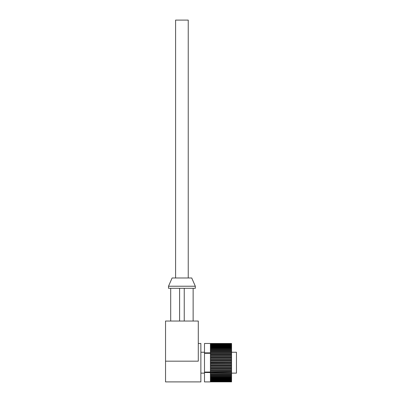 <?xml version="1.0" encoding="UTF-8"?>
<svg xmlns="http://www.w3.org/2000/svg" width="402" height="402" viewBox="0 0 402 402"><rect width="100%" height="100%" fill="white"/><g stroke="black" fill="none" stroke-linecap="round" stroke-linejoin="round"><path stroke-width="0.6" d="M195.327 286.229L191.719 277.978L172.116 277.978L168.508 286.229L168.508 288.289L195.327 288.289L195.327 286.229L168.508 286.229M193.136 288.289L193.136 321.042M165.544 361.182L165.544 321.042L198.292 321.042L198.292 361.182L165.544 361.182L165.544 381.9L200.869 381.9L200.869 343.479L198.292 343.479M184.237 288.289L184.237 321.042M179.599 288.289L179.599 321.042M175.599 277.978L175.599 20.1L188.236 20.1L188.236 277.978M231.557 352.242L236.456 352.242L236.456 373.131L231.557 373.131M210.412 362.689L231.557 362.604L231.557 363.574L210.412 363.574L210.412 362.689M204.482 343.479L231.557 343.479L204.482 343.479L204.482 353.303L210.412 353.303L210.412 352.866L204.482 352.866M210.412 343.484L231.557 343.509L210.412 343.509M210.412 343.67L231.557 343.67L210.412 343.589M210.412 343.966L231.557 343.966L210.412 344.207L210.412 343.831M210.412 344.393L231.557 344.393L231.557 344.71L210.412 344.71L210.412 344.207M210.412 344.946L231.557 344.946L231.557 345.338L210.412 345.338L210.412 344.71M210.412 345.625L231.557 345.625L231.557 346.092L210.412 346.092L210.412 345.338M210.412 346.423L231.557 346.423L231.557 346.961L210.412 346.961L210.412 346.092M210.412 347.333L231.557 347.333L231.557 347.936L210.412 347.936L210.412 346.961M210.412 348.358L231.557 348.358L231.557 349.021L210.412 349.021L210.412 347.936M210.412 349.479L231.557 349.479L231.557 350.197L210.412 350.197L210.412 349.021M210.412 350.69L231.557 350.69L231.557 351.464L210.412 351.464L210.412 350.197M210.412 351.986L231.557 351.986L231.557 352.805L210.412 352.805L210.412 351.464M210.412 353.358L231.557 353.358L231.557 354.222L210.412 354.222L210.412 353.303M210.412 354.8L231.557 354.8L231.557 355.695L210.412 355.695L210.412 354.222M210.412 356.293L231.557 356.293L231.557 357.217L210.412 357.217L210.412 355.695M210.412 357.83L231.557 357.83L231.557 358.775L210.412 358.775L210.412 357.217M210.412 359.403L231.557 359.403L231.557 360.363L210.412 360.363L210.412 358.775M210.412 360.996L231.557 360.996L231.557 361.966L210.412 361.966L210.412 360.363M210.412 364.212L231.557 364.212L231.557 365.177L210.412 365.177L210.412 363.574M210.412 365.81L231.557 365.81L231.557 366.765L210.412 366.765L210.412 365.177M210.412 367.388L231.557 367.388L231.557 368.322L210.412 368.322L210.412 366.765M210.412 368.925L231.557 368.925L231.557 369.84L210.412 369.84L210.412 368.322M210.412 370.428L231.557 370.428L231.557 371.302L210.412 371.302L210.412 369.84M204.482 372.076L231.557 371.87L231.557 372.709L204.482 372.508L204.482 353.303M210.412 373.252L231.557 373.252L231.557 374.046L210.412 374.046L210.412 372.709M210.412 374.558L231.557 374.558L231.557 375.302L210.412 375.302L210.412 374.046M210.412 375.78L231.557 375.78L231.557 376.473L210.412 376.473L210.412 375.302M210.412 376.91L231.557 376.91L231.557 377.543L210.412 377.543L210.412 376.473M210.412 377.94L231.557 377.94L231.557 378.513L210.412 378.513L210.412 377.543M210.412 378.865L231.557 378.865L231.557 379.367L210.412 379.367L210.412 378.513M210.412 379.674L231.557 379.674L231.557 380.106L210.412 380.106L210.412 379.367M210.412 380.367L231.557 380.367L231.557 380.724L210.412 380.724L210.412 380.106M210.412 380.935L231.557 380.935L231.557 381.217L210.412 381.217L210.412 380.724M210.412 381.372L231.557 381.372L210.412 381.573L210.412 381.217M210.412 381.684L231.557 381.684L210.412 381.573M210.412 381.855L231.557 381.855L210.412 381.805M210.412 361.966L210.412 362.604M210.412 371.302L210.412 371.87M204.482 381.9L210.412 381.9L204.482 381.9L204.482 372.508M231.557 345.625L231.557 345.338M231.557 346.423L231.557 346.092M231.557 347.333L231.557 346.961M231.557 348.358L231.557 347.936M231.557 349.479L231.557 349.021M231.557 350.69L231.557 350.197M231.557 351.986L231.557 351.464M231.557 353.358L231.557 352.805M231.557 354.8L231.557 354.222M231.557 356.293L231.557 355.695M231.557 357.83L231.557 357.217M231.557 359.403L231.557 358.775M231.557 360.996L231.557 360.363M231.557 362.604L231.557 361.966M231.557 364.212L231.557 363.574M231.557 365.81L231.557 365.177M231.557 367.388L231.557 366.765M231.557 368.925L231.557 368.322M231.557 370.428L231.557 369.84M231.557 371.87L231.557 371.302M231.557 373.252L231.557 372.709M231.557 374.558L231.557 374.046M231.557 375.78L231.557 375.302M231.557 376.91L231.557 376.473M231.557 377.94L231.557 377.543M231.557 378.865L231.557 378.513M231.557 379.674L231.557 379.367M231.557 380.367L231.557 380.106M210.412 368.388L231.557 368.388M210.412 366.9L231.557 366.9M210.412 365.383L231.557 365.383M210.412 363.845L231.557 363.845M210.412 362.302L231.557 362.302M210.412 360.76L231.557 360.76M210.412 359.232L231.557 359.232M210.412 357.73L231.557 357.73M210.412 356.262L231.557 356.262M170.699 288.289L170.699 321.042M204.482 373.131L200.869 373.131M204.482 352.242L200.869 352.242"/></g></svg>

